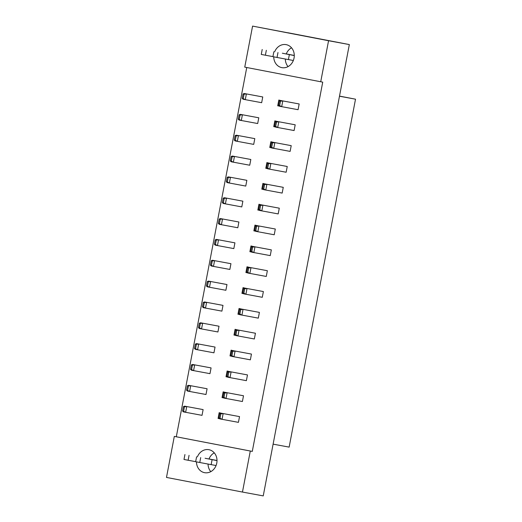 <?xml version="1.0" encoding="UTF-8"?>
<svg xmlns="http://www.w3.org/2000/svg" width="522" height="522" viewBox="0 0 522 522"><rect width="100%" height="100%" fill="white"/><g stroke="black" fill="none" stroke-linecap="round" stroke-linejoin="round"><path stroke-width="0.78" d="M288.059 66.607A11.693 10.218 100.5 0 1 285.319 59.012M274.67 51.795A11.693 10.218 100.5 0 1 286.134 44.638A11.693 10.218 100.5 0 1 294.043 58.072A11.693 10.218 100.5 0 1 281.873 67.638A11.693 10.218 100.5 0 1 273.73 56.82M210.79 471.653A11.693 10.218 100.5 0 1 208.056 464.058M197.407 456.841A11.693 10.218 100.5 0 1 208.865 449.683A11.693 10.218 100.5 0 1 216.774 463.118A11.693 10.218 100.5 0 1 204.611 472.684A11.693 10.218 100.5 0 1 196.468 461.866M262.755 96.955L244.224 93.51L262.755 96.955L261.659 102.697L243.128 99.252L242.234 98.41L243.232 98.606L244.081 94.175L243.076 93.98L242.234 98.41M277.717 105.79L279.361 106.096L277.717 105.79L278.813 100.048L280.94 100.576M299.171 103.963L280.64 100.518L299.171 103.963L298.075 109.705L279.544 106.26L278.644 105.418L279.648 105.614L280.49 101.183L279.492 100.987L278.644 105.418M258.781 117.796L240.25 114.351L258.781 117.796L257.685 123.538L239.154 120.093L238.254 119.251L239.259 119.447L240.1 115.016L239.102 114.82L238.254 119.251M273.743 126.631L275.388 126.937L273.743 126.631L274.833 120.889L276.967 121.417M295.191 124.804L276.66 121.358L295.191 124.804L294.095 130.552L275.564 127.107L274.67 126.265L275.668 126.454L276.516 122.024L275.512 121.835L274.67 126.265M254.801 138.637L236.277 135.191L254.801 138.637L253.705 144.385L235.181 140.94L234.28 140.098L235.285 140.287L236.127 135.857L235.122 135.668L234.28 140.098M271.427 147.798L269.763 147.478L270.859 141.73L272.986 142.258M269.763 147.478L271.407 147.778M291.217 145.651L272.686 142.206L291.217 145.651L290.121 151.393L271.59 147.948L270.69 147.106L271.694 147.302L272.543 142.871L271.538 142.676L270.69 147.106M250.828 159.484L232.297 156.039L250.828 159.484L249.731 165.226L231.2 161.781L230.3 160.939L231.305 161.135L232.153 156.704L231.148 156.509L230.3 160.939M267.453 168.639L265.789 168.319L266.886 162.577L269.013 163.105M265.789 168.319L267.434 168.626M287.244 166.492L268.713 163.047L287.244 166.492L286.147 172.24L267.616 168.789L266.716 167.947L267.721 168.143L268.562 163.712L267.558 163.516L266.716 167.947M246.854 180.325L228.323 176.88L246.854 180.325L245.758 186.073L227.227 182.622L226.326 181.78L227.331 181.976L228.173 177.545L227.174 177.35L226.326 181.78M263.473 189.479L261.809 189.16L262.905 183.418L265.039 183.946M261.809 189.16L263.46 189.466M283.263 187.339L264.732 183.888L283.263 187.339L282.167 193.081L263.636 189.636L262.742 188.794L263.74 188.984L264.589 184.553L263.584 184.364L262.742 188.794M242.874 201.172L224.343 197.721L242.874 201.172L241.777 206.914L223.253 203.469L222.352 202.627L223.357 202.817L224.199 198.386L223.194 198.197L222.352 202.627M259.499 210.327L257.835 210.007L258.932 204.259L261.059 204.787M257.835 210.007L259.48 210.307M279.29 208.18L260.759 204.735L279.29 208.18L278.193 213.922L259.662 210.477L258.762 209.635L259.767 209.831L260.615 205.4L259.61 205.205L258.762 209.635M238.9 222.013L220.369 218.568L238.9 222.013L237.804 227.755L219.273 224.31L218.372 223.468L219.377 223.664L220.225 219.233L219.22 219.038L218.372 223.468M255.526 231.168L253.862 230.848L254.958 225.106L257.085 225.635M253.862 230.848L255.506 231.155M275.309 229.021L256.785 225.576L275.309 229.021L274.22 234.769L255.689 231.318L254.788 230.476L255.793 230.672L256.635 226.241L255.63 226.046L254.788 230.476M234.926 242.854L216.395 239.409L234.926 242.854L233.83 248.602L215.299 245.151L214.398 244.309L215.403 244.505L216.245 240.074L215.247 239.879L214.398 244.309M249.881 251.689L251.532 251.995L249.881 251.689L250.978 245.947L253.111 246.475M271.336 249.868L252.805 246.423L271.336 249.868L270.239 255.61L251.708 252.165L250.808 251.323L251.813 251.513L252.661 247.082L251.656 246.893L250.808 251.323M230.946 263.701L212.415 260.256L230.946 263.701L229.85 269.443L211.319 265.998L210.425 265.156L211.423 265.346L212.271 260.915L211.266 260.726L210.425 265.156M245.908 272.536L247.552 272.836L245.908 272.536L247.004 266.788L249.131 267.316M267.362 270.709L248.831 267.264L267.362 270.709L266.266 276.451L247.735 273.006L246.834 272.164L247.839 272.36L248.681 267.93L247.682 267.734L246.834 272.164M226.972 284.542L208.441 281.097L226.972 284.542L225.876 290.284L207.345 286.839L206.444 285.997L207.449 286.193L208.298 281.763L207.293 281.567L206.444 285.997M243.598 293.697L241.934 293.377L243.03 287.635L245.157 288.164M241.934 293.377L243.578 293.684M263.382 291.55L244.857 288.105L263.382 291.55L262.285 297.299L243.761 293.853L242.86 293.012L243.865 293.201L244.707 288.77L243.702 288.575L242.86 293.012M222.998 305.383L204.467 301.938L222.998 305.383L221.902 311.132L203.371 307.686L202.471 306.845L203.476 307.034L204.317 302.603L203.319 302.408L202.471 306.845M239.618 314.538L237.954 314.218L239.05 308.476L241.177 309.004M237.954 314.218L239.605 314.525M259.408 312.397L240.877 308.952L259.408 312.397L258.312 318.139L239.781 314.694L238.88 313.852L239.885 314.042L240.733 309.611L239.728 309.422L238.88 313.852M219.018 326.23L200.487 322.785L219.018 326.23L217.922 331.972L199.391 328.527L198.497 327.685L199.495 327.875L200.344 323.444L199.339 323.255L198.497 327.685M235.644 335.385L233.98 335.065L235.076 329.317L237.203 329.845M233.98 335.065L235.624 335.365M255.434 333.238L236.903 329.793L255.434 333.238L254.338 338.98L235.807 335.535L234.907 334.693L235.911 334.889L236.753 330.459L235.755 330.263L234.907 334.693M215.044 347.071L196.513 343.626L215.044 347.071L213.948 352.813L195.417 349.368L194.517 348.526L195.522 348.722L196.37 344.292L195.365 344.096L194.517 348.526M231.664 356.226L230.006 355.906L231.102 350.164L233.23 350.693M230.006 355.906L231.651 356.213M251.454 354.079L232.923 350.634L251.454 354.079L250.358 359.828L231.833 356.382L230.933 355.541L231.938 355.73L232.779 351.299L231.775 351.104L230.933 355.541M211.071 367.912L192.54 364.467L211.071 367.912L209.975 373.661L191.443 370.215L190.543 369.374L191.548 369.563L192.39 365.132L191.385 364.937L190.543 369.374M227.69 377.067L226.026 376.747L227.122 371.005L229.249 371.533M226.026 376.747L227.677 377.054M247.48 374.926L228.949 371.481L247.48 374.926L246.384 380.668L227.853 377.223L226.953 376.382L227.957 376.577L228.806 372.14L227.801 371.951L226.953 376.382M207.09 388.759L188.559 385.314L207.09 388.759L205.994 394.502L187.463 391.056L186.569 390.215L187.568 390.41L188.416 385.973L187.411 385.784L186.569 390.215M223.716 397.914L222.052 397.594L223.148 391.846L225.276 392.381M222.052 397.594L223.697 397.894M243.506 395.767L224.975 392.322L243.506 395.767L242.41 401.509L223.879 398.064L222.979 397.222L223.984 397.418L224.825 392.988L223.827 392.792L222.979 397.222M203.117 409.6L184.586 406.155L203.117 409.6L202.021 415.342L183.49 411.897L182.589 411.055L183.594 411.251L184.442 406.821L183.437 406.625L182.589 411.055M218.079 418.435L219.723 418.742L218.079 418.435L219.168 412.693L221.302 413.222M239.526 416.608L220.995 413.163L239.526 416.608L238.43 422.357L219.899 418.912L219.005 418.07L220.003 418.259L220.852 413.829L219.847 413.633L219.005 418.07M320.73 81.758L244.753 67.129L252.583 26.1L328.56 40.729L320.73 81.758L322.726 82.13L252.289 451.393L250.292 451.028L242.462 492.057L263.238 495.9L349.335 44.572L328.56 40.729M288.033 32.84L252.583 26.1M349.335 44.572L288.046 32.775M242.462 492.057L166.485 477.428L174.309 436.399L250.292 451.028M246.749 67.514L176.305 436.77L174.309 436.399M273.11 444.15L289.142 447.119L355.515 99.187L339.502 96.1M339.483 96.218L355.515 99.187M208.97 459.04A11.693 10.218 100.5 0 1 214.268 452.861M286.239 53.994A11.693 10.218 100.5 0 1 291.537 47.815M176.305 436.77L252.289 451.393M184.442 406.821L186.739 406.566L185.643 412.315L183.594 411.251M184.586 406.155L183.437 406.625M220.852 413.829L223.148 413.581L222.052 419.323L220.003 418.259M220.995 413.163L219.847 413.633M188.416 385.973L190.713 385.725L189.617 391.467L187.568 390.41M188.559 385.314L187.411 385.784M224.825 392.988L227.122 392.733L226.026 398.482L223.984 397.418M224.975 392.322L223.827 392.792M192.39 365.132L194.686 364.885L193.59 370.627L191.548 369.563M192.54 364.467L191.385 364.937M200.344 323.444L202.64 323.196L201.544 328.938L199.495 327.875M200.487 322.785L199.339 323.255M208.298 281.763L210.594 281.508L209.498 287.257L207.449 286.193M208.441 281.097L207.293 281.567M216.245 240.074L218.542 239.826L217.446 245.568L215.403 244.505M216.395 239.409L215.247 239.879M228.806 372.14L231.102 371.892L230.006 377.634L227.957 376.577M228.949 371.481L227.801 371.951M236.753 330.459L239.05 330.204L237.954 335.953L235.911 334.889M236.903 329.793L235.755 330.263M244.707 288.77L247.004 288.522L245.908 294.264L243.865 293.201M244.857 288.105L243.702 288.575M252.661 247.082L254.958 246.834L253.862 252.576L251.813 251.513M252.805 246.423L251.656 246.893M196.37 344.292L198.667 344.037L197.57 349.786L195.522 348.722M196.513 343.626L195.365 344.096M204.317 302.603L206.614 302.355L205.518 308.097L203.476 307.034M204.467 301.938L203.319 302.408M212.271 260.915L214.568 260.667L213.472 266.409L211.423 265.346M212.415 260.256L211.266 260.726M220.225 219.233L222.522 218.979L221.426 224.728L219.377 223.664M220.369 218.568L219.22 219.038M232.779 351.299L235.076 351.052L233.98 356.794L231.938 355.73M232.923 350.634L231.775 351.104M240.733 309.611L243.03 309.363L241.934 315.105L239.885 314.042M240.877 308.952L239.728 309.422M248.681 267.93L250.978 267.675L249.888 273.424L247.839 272.36M248.831 267.264L247.682 267.734M256.635 226.241L258.932 225.993L257.835 231.735L255.793 230.672M256.785 225.576L255.63 226.046M209.002 458.949L217.008 460.495M217.008 460.613L205.081 458.257M184.938 454.545L183.998 459.471L188.122 460.26L189.062 455.341M195.659 461.657L188.122 460.26M196.585 456.789L195.652 461.709L199.769 462.505L200.709 457.579M212.082 459.712L211.142 464.639L199.769 462.505M216.069 465.533L211.142 464.619M286.271 53.903L294.277 55.449M294.277 55.567L282.35 53.211M262.207 49.499L261.268 54.425L265.391 55.215L266.331 50.295M272.928 56.611L265.391 55.215M273.854 51.743L272.915 56.663L277.038 57.459L277.978 52.533M289.345 54.666L288.405 59.593L277.038 57.459M293.338 60.487L288.412 59.573M224.199 198.386L226.496 198.138L225.4 203.88L223.357 202.817M224.343 197.721L223.194 198.197M232.153 156.704L234.45 156.45L233.354 162.198L231.305 161.135M232.297 156.039L231.148 156.509M240.1 115.016L242.397 114.768L241.308 120.51L239.259 119.447M240.25 114.351L239.102 114.82M260.615 205.4L262.912 205.146L261.816 210.895L259.767 209.831M260.759 204.735L259.61 205.205M268.562 163.712L270.859 163.464L269.763 169.206L267.721 168.143M268.713 163.047L267.558 163.516M276.516 122.024L278.813 121.776L277.717 127.518L275.668 126.454M276.66 121.358L275.512 121.835M228.173 177.545L230.47 177.297L229.373 183.039L227.331 181.976M228.323 176.88L227.174 177.35M236.127 135.857L238.423 135.609L237.327 141.351L235.285 140.287M236.277 135.191L235.122 135.668M244.081 94.175L246.377 93.921L245.281 99.663L243.232 98.606M244.224 93.51L243.076 93.98M264.589 184.553L266.886 184.305L265.789 190.047L263.74 188.984M264.732 183.888L263.584 184.364M272.543 142.871L274.84 142.617L273.743 148.365L271.694 147.302M272.686 142.206L271.538 142.676M280.49 101.183L282.787 100.935L281.691 106.677L279.648 105.614M280.64 100.518L279.492 100.987"/></g></svg>
